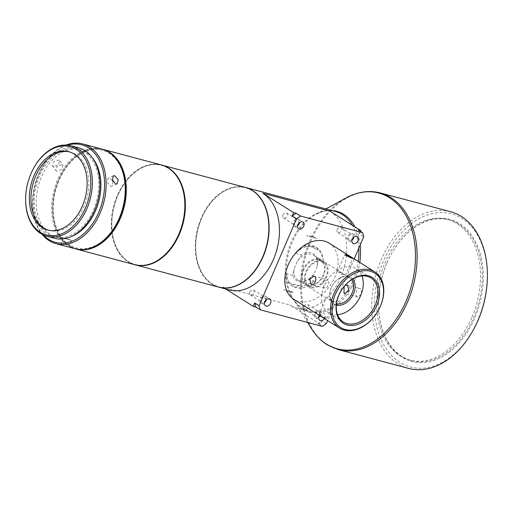 <?xml version="1.0" encoding="UTF-8"?>
<svg xmlns="http://www.w3.org/2000/svg" width="513" height="513" viewBox="0 0 513 513"><rect width="100%" height="100%" fill="white"/><g stroke="black" fill="none" stroke-linecap="round" stroke-linejoin="round"><path stroke-width="0.38" stroke-dasharray="2.56 1.92" d="M471.998 317.105A72.808 50.088 -75 0 0 457.057 223.694A72.808 50.088 -75 0 0 447.387 219.455A72.808 50.088 -75 0 0 385.18 262.496A72.808 50.088 -75 0 0 400.121 355.9A72.808 50.088 -75 0 0 409.797 360.139A72.808 50.088 -75 0 0 471.998 317.105M69.511 151.893A40.553 27.894 105 0 1 70.345 152.092A40.553 27.894 105 0 1 75.732 154.458A40.553 27.894 105 0 1 86.735 198.82A40.553 27.894 105 0 1 49.408 230.452A40.553 27.894 105 0 1 48.588 230.209M87.056 249.036A51.242 35.25 105 0 1 71.923 247.131A51.242 35.25 105 0 1 52.743 206.284A51.242 35.25 105 0 1 61.182 174.709A51.242 35.25 105 0 1 106.557 151.104A51.242 35.25 105 0 1 112.244 154.766M75.661 248.908A51.614 35.506 105 0 1 72.057 247.548A51.614 35.506 105 0 1 52.743 206.399A51.614 35.506 105 0 1 57.097 183.962A51.614 35.506 105 0 1 61.239 174.6A51.614 35.506 105 0 1 102.305 149.193M134.727 264.695A51.614 35.506 105 0 1 130.61 263.188A51.614 35.506 105 0 1 115.649 199.608A51.614 35.506 105 0 1 161.377 164.968M176.337 239.366A51.242 35.25 105 0 1 130.995 262.913A51.242 35.25 105 0 1 128.276 261.425A51.242 35.25 105 0 1 111.815 222.065A51.242 35.25 105 0 1 120.247 190.49A51.242 35.25 105 0 1 165.622 166.892A51.242 35.25 105 0 1 168.347 168.379A51.242 35.25 105 0 1 184.808 207.682M161.633 165.039A51.614 35.506 -75 0 0 120.305 190.381A51.614 35.506 -75 0 0 117.798 195.613A51.614 35.506 -75 0 0 111.808 222.187A51.614 35.506 -75 0 0 128.385 261.829A51.614 35.506 -75 0 0 134.983 264.766M245.387 187.418A51.614 35.506 -75 0 0 201.295 217.929A51.614 35.506 -75 0 0 211.882 284.138A51.614 35.506 -75 0 0 218.737 287.145M268.818 230.132A51.242 35.25 -75 0 0 252.358 190.83A51.242 35.25 -75 0 0 201.769 218.134A51.242 35.25 -75 0 0 212.286 283.875A51.242 35.25 -75 0 0 260.354 261.816M329.102 243.13A33.178 23.553 -57.8 0 1 333.161 280.649A33.178 23.553 -57.8 0 1 298.463 301.343A33.178 23.553 -57.8 0 1 293.769 299.303M325.499 318.342L318.855 314.796L320.221 315.027L326.98 318.297L325.499 318.342M264.586 302.555A4.053 2.879 -57.8 0 1 261.733 303.369A4.053 2.879 -57.8 0 1 261.162 303.119A4.053 2.879 -57.8 0 1 260.662 298.534A4.053 2.879 -57.8 0 1 264.907 296.007A4.053 2.879 -57.8 0 1 265.478 296.257A4.053 2.879 -57.8 0 1 266.452 299.592M297.739 225.573A4.053 2.879 -57.8 0 1 294.885 226.387A4.053 2.879 -57.8 0 1 294.315 226.143A4.053 2.879 -57.8 0 1 293.814 221.558A4.053 2.879 -57.8 0 1 298.059 219.025A4.053 2.879 -57.8 0 1 298.63 219.275A4.053 2.879 -57.8 0 1 299.605 222.61M352.021 240.078A4.053 2.879 -57.8 0 1 349.173 240.898A4.053 2.879 -57.8 0 1 348.596 240.648A4.053 2.879 -57.8 0 1 348.103 236.063A4.053 2.879 -57.8 0 1 352.341 233.53A4.053 2.879 -57.8 0 1 352.918 233.781A4.053 2.879 -57.8 0 1 353.887 237.115M324.389 318.567A4.053 2.879 122.2 0 0 324.158 313.526A4.053 2.879 122.2 0 0 323.588 313.276A4.053 2.879 122.2 0 0 319.516 315.501M318.868 317.06A4.053 2.879 -57.8 0 1 316.021 317.874A4.053 2.879 -57.8 0 1 315.444 317.63A4.053 2.879 -57.8 0 1 314.95 313.039A4.053 2.879 -57.8 0 1 319.189 310.512A4.053 2.879 -57.8 0 1 319.766 310.763A4.053 2.879 -57.8 0 1 319.997 315.803M332.706 301.612L334.264 301.387L326.14 297.886L332.706 301.612M338.958 271.518L345.525 275.237L337.4 271.743L338.958 271.518M324.235 287.947L322.69 282.573L327.089 279.649L327.698 279.912C330.686 281.663 327.018 290.191 324.235 287.947L311.622 284.677M345.095 285.401L344.12 286.543M357.157 296.738C353.874 294.911 357.542 286.382 360.62 288.71L361.896 294.007L357.753 297.001L357.157 296.738M346.859 284.933L360.62 288.71M322.036 260.873A14.749 10.465 -57.8 0 1 324.12 261.777A14.749 10.465 -57.8 0 1 325.928 278.45A14.749 10.465 -57.8 0 1 310.506 287.646A14.749 10.465 -57.8 0 1 308.416 286.741A14.749 10.465 -57.8 0 1 306.614 270.062A14.749 10.465 -57.8 0 1 322.036 260.873M351.661 279.707A14.749 10.465 122.2 0 0 349.616 277.815A14.749 10.465 122.2 0 0 347.532 276.911A14.749 10.465 122.2 0 0 332.11 286.107A14.749 10.465 122.2 0 0 333.912 302.779A14.749 10.465 122.2 0 0 336.002 303.683A14.749 10.465 122.2 0 0 336.509 303.805M265.388 300.24A2.95 2.09 122.2 0 0 264.888 297.194A2.95 2.09 122.2 0 0 261.252 299.137A2.95 2.09 122.2 0 0 261.752 302.183A2.95 2.09 122.2 0 0 265.388 300.24M249.825 291.948A2.95 2.09 -57.8 0 1 253.46 290.005A2.95 2.09 -57.8 0 1 253.961 293.051A2.95 2.09 -57.8 0 1 250.318 294.994A2.95 2.09 -57.8 0 1 249.825 291.948M298.54 223.258A2.95 2.09 122.2 0 0 298.04 220.212A2.95 2.09 122.2 0 0 294.404 222.155A2.95 2.09 122.2 0 0 294.904 225.207A2.95 2.09 122.2 0 0 298.54 223.258M282.977 214.966A2.95 2.09 -57.8 0 1 286.613 213.023A2.95 2.09 -57.8 0 1 287.113 216.069A2.95 2.09 -57.8 0 1 283.471 218.012A2.95 2.09 -57.8 0 1 282.977 214.966M352.829 237.769A2.95 2.09 122.2 0 0 352.328 234.717A2.95 2.09 122.2 0 0 348.693 236.66A2.95 2.09 122.2 0 0 349.186 239.712A2.95 2.09 122.2 0 0 352.829 237.769M337.259 229.471A2.95 2.09 -57.8 0 1 340.901 227.528A2.95 2.09 -57.8 0 1 341.395 230.574A2.95 2.09 -57.8 0 1 337.759 232.524A2.95 2.09 -57.8 0 1 337.259 229.471M319.676 314.745A2.95 2.09 122.2 0 0 319.176 311.699A2.95 2.09 122.2 0 0 315.54 313.642A2.95 2.09 122.2 0 0 316.034 316.694A2.95 2.09 122.2 0 0 319.676 314.745M304.106 306.453A2.95 2.09 -57.8 0 1 307.749 304.51A2.95 2.09 -57.8 0 1 308.242 307.556A2.95 2.09 -57.8 0 1 304.607 309.499A2.95 2.09 -57.8 0 1 304.106 306.453M352.809 279.001A15.852 11.254 122.2 0 0 348.622 276.321A15.852 11.254 122.2 0 0 331.308 287.742A15.852 11.254 122.2 0 0 336.227 305.1A15.852 11.254 122.2 0 0 336.368 305.139M318.817 259.911A13.825 9.811 -57.8 0 1 320.772 260.758A13.825 9.811 -57.8 0 1 322.465 276.392A13.825 9.811 -57.8 0 1 308.005 285.01A13.825 9.811 -57.8 0 1 306.049 284.164A13.825 9.811 -57.8 0 1 304.356 268.53A13.825 9.811 -57.8 0 1 318.817 259.911M310.865 286.812A13.825 9.811 122.2 0 0 325.325 278.187A13.825 9.811 122.2 0 0 323.632 262.553A13.825 9.811 122.2 0 0 321.677 261.707A13.825 9.811 122.2 0 0 307.216 270.325A13.825 9.811 122.2 0 0 308.909 285.959A13.825 9.811 122.2 0 0 310.865 286.812M337.586 314.745A25.99 18.449 -57.8 0 1 332.264 314.309A25.99 18.449 -57.8 0 1 328.589 312.712A25.99 18.449 -57.8 0 1 325.402 283.323A25.99 18.449 -57.8 0 1 352.585 267.113A25.99 18.449 -57.8 0 1 356.266 268.709A25.99 18.449 -57.8 0 1 361.992 275.943M33.358 168.732A46.818 32.21 -75 0 0 27.991 182.32A46.818 32.21 -75 0 0 25.65 197.582M116.893 223.181A50.505 34.743 105 0 1 70.813 245.746A50.505 34.743 105 0 1 55.795 189.714A50.505 34.743 105 0 1 96.842 149.52A50.505 34.743 105 0 1 125.21 192.061M75.142 248.773A51.614 35.506 105 0 1 74.834 248.69A51.614 35.506 105 0 1 54.282 189.303A51.614 35.506 105 0 1 101.792 149.046M62.49 245.394L65.94 246.214M67.504 145.153A50.505 34.743 -75 0 0 40.905 169.534A50.505 34.743 -75 0 0 35.115 184.186A50.505 34.743 -75 0 0 32.588 200.654A50.505 34.743 -75 0 0 43.483 235.044M66.03 145.057A51.614 35.506 -75 0 0 41.072 169.213A51.614 35.506 -75 0 0 35.153 184.193A51.614 35.506 -75 0 0 32.575 201.013A51.614 35.506 -75 0 0 42.156 234.39M92.507 158.01A45.343 31.19 -75 0 0 80.265 149.783A45.343 31.19 -75 0 0 38.533 185.148A45.343 31.19 -75 0 0 56.853 237.397A45.343 31.19 -75 0 0 71.57 236.378M96.521 201.481A45.343 31.19 -75 0 0 78.2 149.232A45.343 31.19 -75 0 0 36.461 184.597A45.343 31.19 -75 0 0 54.788 236.846A45.343 31.19 -75 0 0 96.521 201.481M78.579 147.808A46.818 32.21 -75 0 0 35.487 184.321A46.818 32.21 -75 0 0 54.404 238.269M387.033 262.829A73.545 50.595 105 0 1 390.605 255.371A73.545 50.595 105 0 1 462.098 225.329A73.545 50.595 105 0 1 474.724 317.989A73.545 50.595 105 0 1 414.722 362.095A73.545 50.595 105 0 1 378.498 300.689A73.545 50.595 105 0 1 387.033 262.829M386.949 262.964A72.808 50.088 105 0 1 390.496 255.583A72.808 50.088 105 0 1 449.157 219.93A72.808 50.088 105 0 1 473.768 317.579A72.808 50.088 105 0 1 411.567 360.613A72.808 50.088 105 0 1 378.504 300.451A72.808 50.088 105 0 1 386.949 262.964M487.331 279.329A79.265 54.525 -75 0 0 461.867 218.448A79.265 54.525 -75 0 0 383.621 260.687A79.265 54.525 -75 0 0 399.89 362.37A79.265 54.525 -75 0 0 474.281 328.173M450.523 211.709A81.105 55.795 -75 0 0 378.177 267.529A81.105 55.795 -75 0 0 397.876 363.698A81.105 55.795 -75 0 0 408.649 368.417M330.051 211.215A51.614 35.506 105 0 1 342.588 272.416A51.614 35.506 105 0 1 296.546 307.941A51.614 35.506 105 0 1 289.691 304.934L222.482 286.972A51.614 35.506 -75 0 0 229.337 289.98M245.515 187.457A51.614 35.506 -75 0 0 199.576 223.104A51.614 35.506 -75 0 0 212.145 284.208A51.614 35.506 -75 0 0 218.871 287.177M297.527 261.053A14.749 10.465 -57.8 0 1 311.487 254.236A14.749 10.465 -57.8 0 1 313.571 255.141A14.749 10.465 -57.8 0 1 317.297 266.337L313.911 274.192A14.749 10.465 -57.8 0 1 299.951 281.009A14.749 10.465 -57.8 0 1 297.867 280.104A14.749 10.465 -57.8 0 1 294.141 268.908L297.527 261.053L301.638 254.897A15.852 11.254 -57.8 0 1 317.291 259.078L323.261 260.675A22.675 16.095 122.2 0 0 317.13 248.016A22.675 16.095 122.2 0 0 313.924 246.625A22.675 16.095 122.2 0 0 295.661 253.3L303.76 245.9A22.675 16.095 -57.8 0 1 312.167 245.515A22.675 16.095 -57.8 0 1 315.373 246.907A22.675 16.095 -57.8 0 1 318.541 249.85C321.042 252.813 322.619 256.417 323.261 260.675M319.176 259.071A14.749 10.465 -57.8 0 1 321.266 259.976A14.749 10.465 -57.8 0 1 323.068 276.654A14.749 10.465 -57.8 0 1 307.646 285.85A14.749 10.465 -57.8 0 1 305.562 284.946A14.749 10.465 -57.8 0 1 303.754 268.267A14.749 10.465 -57.8 0 1 319.176 259.071M314.456 281.118L302.843 286.299A22.675 16.095 -57.8 0 1 291.23 285.292A22.675 16.095 -57.8 0 1 288.062 282.349C286.741 280.13 286.337 277.264 286.857 273.743A22.675 16.095 122.2 0 0 292.987 286.401A22.675 16.095 122.2 0 0 314.456 281.118L308.486 279.521A15.852 11.254 -57.8 0 1 298.861 281.599A15.852 11.254 -57.8 0 1 292.833 275.34L294.141 268.908M311.59 246.856A21.2 15.05 122.2 0 0 306.37 246.599L311.282 246.663L315.931 249.151A21.2 15.05 122.2 0 0 314.591 248.157A21.2 15.05 122.2 0 0 311.59 246.856M113.104 181.698L111.943 186.181L110.487 186.296L107.191 182.339L108.198 178.165L109.583 178.082L112.61 180.627M61.893 164.679L56.975 166.308L55.776 170.47L56.943 171.246L61.675 169.348L63.016 165.385L61.893 164.679M53.724 166.552L52.531 165.744L53.711 161.55L58.674 159.985L59.829 160.736L58.527 164.75L53.724 166.552M69.563 247.215L71.461 240.289L64.119 238.173C67.78 238.949 74.289 240.975 70.255 240.084L64.119 238.173M61.028 244.881L62.977 237.769L63.631 238.032M288.062 282.349L290.679 283.048A21.2 15.05 122.2 0 0 292.012 284.042A21.2 15.05 122.2 0 0 300.233 285.6L302.843 286.299M318.541 249.85L315.931 249.151M306.37 246.599L303.76 245.9M295.661 253.3L301.638 254.897M292.833 275.34L286.857 273.743M300.233 285.6L291.846 283.939L290.679 283.048M317.291 259.078L317.297 266.337M313.911 274.192L308.486 279.521M360.504 231.312L359.382 233.922L363.781 236.685M359.382 233.922L358.241 229.882M326.3 323.709L321.907 320.939L320.465 324.287L317.88 323.6L322.273 326.364M317.88 323.6L321.907 320.939M354.201 258.924L327.634 320.606M225.726 289.011L222.482 286.972M320.465 324.287L289.691 304.934M311.898 236.416A30.414 21.591 122.2 0 0 306.55 235.852L311.513 236.172L316.579 238.532A30.414 21.591 122.2 0 0 316.2 238.282A30.414 21.591 122.2 0 0 311.898 236.416M316.2 238.282L306.55 235.852M293.462 292.205C289.178 292.025 285.831 291.134 283.433 289.524A30.414 21.591 122.2 0 0 283.811 289.774A30.414 21.591 122.2 0 0 293.462 292.205L283.811 289.774M380.248 192.933A81.105 55.795 -75 0 0 307.903 248.754A81.105 55.795 -75 0 0 327.595 344.922A81.105 55.795 -75 0 0 338.375 349.642M331.962 210.554A52.108 35.846 -75 0 0 315.707 214.492A52.108 35.846 -75 0 0 292.333 242.149A52.108 35.846 -75 0 0 293.192 298.758A52.108 35.846 -75 0 0 303.023 308.993A52.108 35.846 -75 0 0 354.464 281.233A52.108 35.846 -75 0 0 359.786 262.432M311.282 328.288A80.612 55.455 105 0 1 309.955 240.706A80.612 55.455 105 0 1 346.121 197.922M325.902 208.938L315.707 214.492C322.619 210.824 329.199 209.823 335.431 211.484A51.614 35.506 -75 0 0 289.39 247.003A51.614 35.506 -75 0 0 301.926 308.204A51.614 35.506 -75 0 0 308.781 311.205A51.614 35.506 -75 0 0 358.234 261.457M358.805 248.234A51.614 35.506 -75 0 0 352.425 225.29M360.171 245.06A52.108 35.846 -75 0 0 354.861 226.823M265.478 296.257L269.876 299.021M298.63 219.275L303.029 222.039M352.918 233.781L357.311 236.544M319.766 310.763L324.158 313.526M326.98 318.297L334.264 301.387M349.616 277.815L345.525 275.237L352.809 258.328M313.905 276.129L327.089 279.649M341.844 272.922L324.12 261.777M253.46 290.005L264.888 297.194M286.613 213.023L298.04 220.212M340.901 227.528L352.328 234.717M307.749 304.51L319.176 311.699M323.632 262.553L320.772 260.758M370.989 277.975L356.266 268.709M40.905 169.534L41.072 169.213M80.265 149.783L78.2 149.232M296.546 307.941L308.781 311.205L302.446 308.428C298.874 306.19 295.789 302.965 293.192 298.758L307.717 322.472M313.571 255.141L321.266 259.976M49.408 230.452L47.754 230.01M113.379 175.812L108.198 178.165M52.531 165.744L55.776 170.47M449.157 219.93L447.387 219.455M411.567 360.613L409.797 360.139M59.829 160.736L63.016 165.385M117.041 183.866L111.943 186.181M70.345 152.092L68.691 151.649M315.373 246.907L317.13 248.016M291.23 285.292L292.987 286.401M297.867 280.104L305.562 284.946M56.853 237.397L54.788 236.846M32.588 200.654L32.575 201.013M343.312 321.972L328.589 312.712M308.909 285.959L306.049 284.164M304.607 309.499L316.034 316.694M337.759 232.524L349.186 239.712M283.471 218.012L294.904 225.207M250.318 294.994L261.752 302.183M333.912 302.779L329.821 300.201M318.855 314.796L326.14 297.886L308.416 286.741M357.753 297.001L344.576 293.481M337.4 271.743L344.678 254.826M315.444 317.63L319.843 320.394M348.596 240.648L352.995 243.412M294.315 226.143L298.707 228.907M261.162 303.119L265.554 305.889"/><path stroke-width="0.77" d="M48.588 230.209A40.553 27.894 105 0 1 44.022 228.086A40.553 27.894 105 0 1 33.018 183.725A40.553 27.894 105 0 1 69.511 151.893M112.244 154.766A51.242 35.25 105 0 1 123.3 208.22A51.242 35.25 105 0 1 87.056 249.036M102.305 149.193A51.614 35.506 105 0 1 102.824 149.328A51.614 35.506 105 0 1 106.941 150.828A51.614 35.506 105 0 1 121.902 214.415A51.614 35.506 105 0 1 76.174 249.049A51.614 35.506 105 0 1 75.661 248.908M102.824 149.328L161.377 164.968A51.614 35.506 105 0 1 165.487 166.475A51.614 35.506 105 0 1 184.808 207.618A51.614 35.506 105 0 1 180.454 230.061A51.614 35.506 105 0 1 176.312 239.424A51.614 35.506 105 0 1 134.727 264.695L76.174 249.049M184.808 207.682A51.242 35.25 105 0 1 184.808 207.739A51.242 35.25 105 0 1 176.369 239.314A51.242 35.25 105 0 1 176.337 239.366M134.983 264.766A51.614 35.506 -75 0 0 135.246 264.836A51.614 35.506 -75 0 0 179.338 234.326A51.614 35.506 -75 0 0 168.745 168.117A51.614 35.506 -75 0 0 161.89 165.109A51.614 35.506 -75 0 0 161.633 165.039M135.246 264.836L218.737 287.145A51.614 35.506 -75 0 0 260.322 261.874A51.614 35.506 -75 0 0 262.836 256.641A51.614 35.506 -75 0 0 268.825 230.068A51.614 35.506 -75 0 0 252.242 190.426A51.614 35.506 -75 0 0 245.387 187.418L161.89 165.109M260.354 261.816A51.242 35.25 -75 0 0 260.38 261.765A51.242 35.25 -75 0 0 268.818 230.19A51.242 35.25 -75 0 0 268.818 230.132M311.045 284.42C314.11 286.748 317.784 278.226 314.501 276.385L313.905 276.122L309.769 279.11L311.045 284.42L311.622 284.677M344.178 330.096A33.178 23.553 -57.8 0 1 339.484 328.057A33.178 23.553 -57.8 0 1 335.425 290.538A33.178 23.553 -57.8 0 1 370.123 269.851A33.178 23.553 -57.8 0 1 374.817 271.89A33.178 23.553 -57.8 0 1 378.876 309.41A33.178 23.553 -57.8 0 1 344.178 330.096M346.166 254.781L344.678 254.826L351.443 258.097L352.809 258.328L346.166 254.781M339.484 328.057L293.769 299.303A33.178 23.553 -57.8 0 1 289.704 261.784A33.178 23.553 -57.8 0 1 324.408 241.091A33.178 23.553 -57.8 0 1 329.102 243.13L374.817 271.89M266.132 306.133A4.053 2.879 122.2 0 0 270.37 303.606A4.053 2.879 122.2 0 0 269.876 299.021A4.053 2.879 122.2 0 0 269.299 298.771A4.053 2.879 122.2 0 0 265.061 301.298A4.053 2.879 122.2 0 0 265.554 305.889A4.053 2.879 122.2 0 0 266.132 306.133M266.452 299.592A4.053 2.879 -57.8 0 1 264.586 302.555M299.284 229.157A4.053 2.879 122.2 0 0 303.523 226.624A4.053 2.879 122.2 0 0 303.029 222.039A4.053 2.879 122.2 0 0 302.452 221.789A4.053 2.879 122.2 0 0 298.213 224.322A4.053 2.879 122.2 0 0 298.707 228.907A4.053 2.879 122.2 0 0 299.284 229.157M299.605 222.61A4.053 2.879 -57.8 0 1 297.739 225.573M353.566 243.662A4.053 2.879 122.2 0 0 357.811 241.129A4.053 2.879 122.2 0 0 357.311 236.544A4.053 2.879 122.2 0 0 356.74 236.301A4.053 2.879 122.2 0 0 352.495 238.827A4.053 2.879 122.2 0 0 352.995 243.412A4.053 2.879 122.2 0 0 353.566 243.662M353.887 237.115A4.053 2.879 -57.8 0 1 352.021 240.078M319.516 315.501A4.053 2.879 122.2 0 0 319.843 320.394A4.053 2.879 122.2 0 0 320.413 320.644A4.053 2.879 122.2 0 0 324.389 318.567M319.997 315.803A4.053 2.879 -57.8 0 1 318.868 317.06M370.354 271.268A32.075 22.771 122.2 0 0 335.322 294.379A32.075 22.771 122.2 0 0 345.268 329.506A32.075 22.771 122.2 0 0 380.3 306.396A32.075 22.771 122.2 0 0 370.354 271.268M344.12 286.543L343.966 293.218L344.576 293.481L348.968 290.557L347.423 285.183L345.095 285.401M336.509 303.805A14.749 10.465 122.2 0 0 350.629 295.873A14.749 10.465 122.2 0 0 351.661 279.707M336.368 305.139A15.852 11.254 122.2 0 0 351.95 296.7A15.852 11.254 122.2 0 0 352.809 279.001M347.218 324.992A27.099 19.238 122.2 0 0 376.811 305.466A27.099 19.238 122.2 0 0 368.405 275.789A27.099 19.238 122.2 0 0 338.811 295.315A27.099 19.238 122.2 0 0 347.218 324.992M367.314 276.379A25.99 18.449 -57.8 0 1 370.989 277.975A25.99 18.449 -57.8 0 1 374.169 307.364A25.99 18.449 -57.8 0 1 346.987 323.568A25.99 18.449 -57.8 0 1 343.312 321.972A25.99 18.449 -57.8 0 1 340.132 292.583A25.99 18.449 -57.8 0 1 367.314 276.379M361.992 275.943A25.99 18.449 -57.8 0 1 358.042 300.535A25.99 18.449 -57.8 0 1 337.586 314.745M27.946 182.32A45.715 31.447 105 0 1 33.191 169.053A45.715 31.447 105 0 1 74.898 148.623A45.715 31.447 105 0 1 88.492 199.339A45.715 31.447 105 0 1 51.338 235.724A45.715 31.447 105 0 1 25.663 197.216A45.715 31.447 105 0 1 27.946 182.32M25.663 197.216L25.65 197.582A46.818 32.21 -75 0 0 46.907 236.269A46.818 32.21 -75 0 0 89.999 199.756A46.818 32.21 -75 0 0 71.083 145.801A46.818 32.21 -75 0 0 33.358 168.732L33.191 169.053M42.156 234.39A51.614 35.506 -75 0 0 55.705 243.579A51.614 35.506 -75 0 0 56.013 243.662A51.614 35.506 -75 0 0 103.517 203.411A51.614 35.506 -75 0 0 82.965 144.018A51.614 35.506 -75 0 0 82.657 143.935L101.792 149.046A51.614 35.506 105 0 1 102.093 149.129A51.614 35.506 105 0 1 125.223 191.695L125.21 192.061A50.505 34.743 105 0 1 122.69 208.522A50.505 34.743 105 0 1 116.893 223.181L116.727 223.501A51.614 35.506 105 0 1 75.142 248.773L69.563 247.215M125.223 191.695A51.614 35.506 105 0 1 122.645 208.522A51.614 35.506 105 0 1 116.727 223.501M114.732 175.741L113.379 175.812L112.405 179.954L115.637 183.955L117.041 183.866L118.214 179.627L114.732 175.741M65.94 246.214L68.659 247.042M68.37 246.965L62.169 245.304M43.483 235.044A50.505 34.743 -75 0 0 102.01 202.994A50.505 34.743 -75 0 0 67.504 145.153M82.657 143.935A51.614 35.506 -75 0 0 66.03 145.057M71.57 236.378A45.343 31.19 -75 0 0 98.592 202.032A45.343 31.19 -75 0 0 92.507 158.01M46.907 236.269L54.404 238.269A46.818 32.21 -75 0 0 97.502 201.756A46.818 32.21 -75 0 0 78.579 147.808L71.083 145.801M380.248 192.933A81.105 55.795 -75 0 1 391.021 197.652A81.105 55.795 -75 0 1 410.721 293.821A81.105 55.795 -75 0 1 338.375 349.642L408.649 368.417A81.105 55.795 -75 0 0 473.993 328.705L474.281 328.173A79.265 54.525 -75 0 0 487.331 279.329L487.35 278.726A81.105 55.795 -75 0 0 461.296 216.428A81.105 55.795 -75 0 0 450.523 211.709L380.248 192.933C368.994 190.066 357.619 191.734 346.121 197.922A80.612 55.455 105 0 1 389.534 197.755A80.612 55.455 105 0 1 406.078 301.169A80.612 55.455 105 0 1 326.499 344.127A80.612 55.455 105 0 1 311.282 328.288L307.717 322.472M473.993 328.705A81.105 55.795 -75 0 0 487.35 278.726M218.871 287.177A51.614 35.506 -75 0 0 219 287.216L229.337 289.98A51.614 35.506 -75 0 0 275.378 254.454A51.614 35.506 -75 0 0 262.842 193.26L330.051 211.215L360.825 230.574L360.504 231.312M219 287.216A51.614 35.506 -75 0 0 265.035 251.691A51.614 35.506 -75 0 0 252.505 190.496A51.614 35.506 -75 0 0 245.644 187.489A51.614 35.506 -75 0 0 245.515 187.457M31.364 183.276A40.553 27.894 -75 0 0 47.754 230.01A40.553 27.894 -75 0 0 85.075 198.377A40.553 27.894 -75 0 0 68.691 151.649A40.553 27.894 -75 0 0 31.364 183.276M112.61 180.627L113.104 181.698M296.565 218.724L292.173 215.96L293.616 212.613L296.2 213.305L300.592 216.069L296.565 218.724L259.091 305.748L260.232 309.788L255.84 307.018L253.255 306.332L254.692 302.984L259.091 305.748M296.2 213.305L292.173 215.96M254.692 302.984L255.84 307.018M354.201 258.924L363.781 236.685L362.633 232.645L358.241 229.882L360.825 230.574M260.232 309.788L322.273 326.364L326.3 323.709L327.634 320.606M300.592 216.069L362.633 232.645M293.616 212.613L262.842 193.26M253.255 306.332L225.726 289.011M358.234 261.457A51.614 35.506 -75 0 0 358.805 248.234M352.425 225.29A51.614 35.506 -75 0 0 342.286 214.485A51.614 35.506 -75 0 0 335.431 211.484L245.644 187.489M359.786 262.432A52.108 35.846 -75 0 0 360.171 245.06M354.861 226.823A52.108 35.846 -75 0 0 343.774 214.383A52.108 35.846 -75 0 0 331.962 210.554M62.49 245.394L56.013 243.662M325.902 208.938L346.121 197.922M338.375 349.642L327.076 344.691C320.824 340.728 315.559 335.265 311.282 328.288"/></g></svg>
